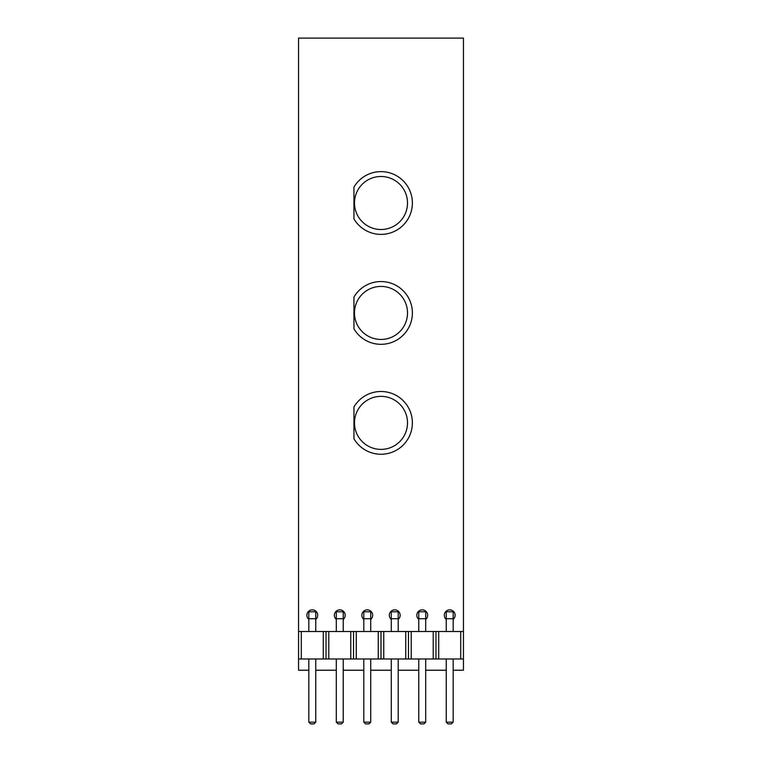 <?xml version="1.0" encoding="UTF-8"?>
<svg xmlns="http://www.w3.org/2000/svg" width="762" height="762" viewBox="0 0 762 762"><rect width="100%" height="100%" fill="white"/><g stroke="black" fill="none" stroke-linecap="round" stroke-linejoin="round"><path stroke-width="1.14" d="M407.508 312.944A26.508 26.508 0 0 1 367.741 335.899A26.508 26.508 0 0 1 367.741 289.979A26.508 26.508 0 0 1 407.508 312.944A26.508 26.508 0 0 1 367.741 335.899A26.508 26.508 0 0 1 367.741 289.979A26.508 26.508 0 0 1 407.508 312.944M353.949 328.841A31.375 31.375 0 0 0 401.231 336.928A31.375 31.375 0 0 0 401.231 288.95A31.375 31.375 0 0 0 353.949 297.037L353.949 328.841M407.508 422.872A26.508 26.508 0 0 1 367.741 445.837A26.508 26.508 0 0 1 367.741 399.917A26.508 26.508 0 0 1 407.508 422.872M353.949 438.779A31.375 31.375 0 0 0 401.231 446.856A31.375 31.375 0 0 0 401.231 398.888A31.375 31.375 0 0 0 353.949 406.975L353.949 438.779M308.829 670.227L298.552 670.227L298.552 631.498L463.448 631.498L463.448 670.227L453.171 670.227M298.552 658.978L463.448 658.978M460.705 631.498L460.705 658.978M438.712 631.498L438.712 658.978M435.969 631.498L435.969 658.978M433.216 631.498L433.216 658.978M411.232 631.498L411.232 658.978M408.48 631.498L408.48 658.978M405.736 631.498L405.736 658.978M383.753 631.498L383.753 658.978M381 631.498L381 658.978M378.247 631.498L378.247 658.978M356.264 631.498L356.264 658.978M353.52 631.498L353.52 658.978M350.768 631.498L350.768 658.978M328.784 631.498L328.784 658.978M326.031 631.498L326.031 658.978M323.288 631.498L323.288 658.978M301.295 631.498L301.295 658.978M398.202 618.725L391.277 618.725L391.277 611.8L398.202 611.8L398.202 631.498M391.277 618.725L391.277 631.498M370.723 618.725L363.798 618.725L363.798 611.8L370.723 611.8L370.723 631.498M363.798 618.725L363.798 631.498M315.754 618.725L308.829 618.725L308.829 611.8L315.754 611.8L315.754 631.498M308.829 618.725L308.829 631.498M343.233 618.725L336.309 618.725L336.309 611.8L343.233 611.8L343.233 631.498M336.309 618.725L336.309 631.498M425.691 618.725L418.767 618.725L418.767 611.8L425.691 611.8L425.691 631.498M418.767 618.725L418.767 631.498M453.171 618.725L446.246 618.725L446.246 611.8L453.171 611.8L453.171 631.498M446.246 618.725L446.246 631.498M398.202 658.978L398.202 722.166L391.277 722.166L393.011 723.9L396.469 723.9L398.202 722.166M391.277 658.978L391.277 722.166M370.723 658.978L370.723 722.166L363.798 722.166L365.531 723.9L368.989 723.9L370.723 722.166M363.798 658.978L363.798 722.166M315.754 658.978L315.754 722.166L308.829 722.166L310.563 723.9L314.02 723.9L315.754 722.166M308.829 658.978L308.829 722.166M343.233 658.978L343.233 722.166L336.309 722.166L338.042 723.9L341.509 723.9L343.233 722.166M336.309 658.978L336.309 722.166M425.691 658.978L425.691 722.166L418.767 722.166L420.491 723.9L423.958 723.9L425.691 722.166M418.767 658.978L418.767 722.166M453.171 658.978L453.171 722.166L446.246 722.166L447.98 723.9L451.437 723.9L453.171 722.166M446.246 658.978L446.246 722.166M407.508 203.006A26.508 26.508 0 0 1 367.741 225.962A26.508 26.508 0 0 1 367.741 180.042A26.508 26.508 0 0 1 407.508 203.006A26.508 26.508 0 0 1 367.741 225.962A26.508 26.508 0 0 1 367.741 180.042A26.508 26.508 0 0 1 407.508 203.006M353.949 218.904A31.375 31.375 0 0 0 401.231 226.99A31.375 31.375 0 0 0 401.231 179.022A31.375 31.375 0 0 0 353.949 187.1L353.949 218.904M446.246 670.227L425.691 670.227M418.767 670.227L398.202 670.227M391.277 670.227L370.723 670.227M363.798 670.227L343.233 670.227M336.309 670.227L315.754 670.227M298.552 631.498L298.552 38.1L463.448 38.1L463.448 631.498M308.829 619.42A5.41 5.41 0 0 1 308.353 611.553A5.41 5.41 0 0 1 316.23 611.553A5.41 5.41 0 0 1 315.754 619.42M336.309 619.42A5.41 5.41 0 0 1 335.832 611.553A5.41 5.41 0 0 1 343.71 611.553A5.41 5.41 0 0 1 343.233 619.42M363.798 619.42A5.41 5.41 0 0 1 363.322 611.553A5.41 5.41 0 0 1 371.199 611.553A5.41 5.41 0 0 1 370.723 619.42M391.277 619.42A5.41 5.41 0 0 1 390.801 611.553A5.41 5.41 0 0 1 398.678 611.553A5.41 5.41 0 0 1 398.202 619.42M418.767 619.42A5.41 5.41 0 0 1 418.29 611.553A5.41 5.41 0 0 1 426.168 611.553A5.41 5.41 0 0 1 425.691 619.42M446.246 619.42A5.41 5.41 0 0 1 445.77 611.553A5.41 5.41 0 0 1 453.647 611.553A5.41 5.41 0 0 1 453.171 619.42"/></g></svg>
